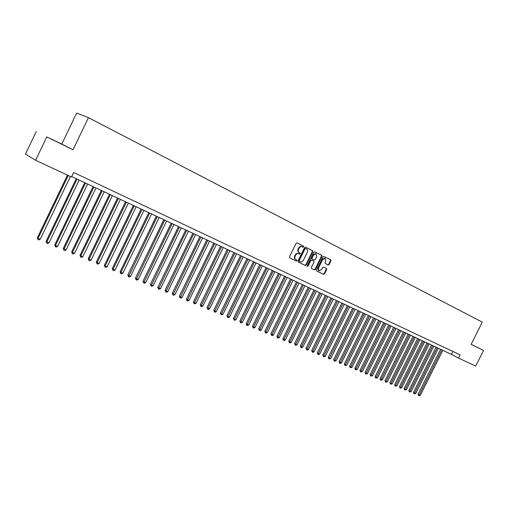 <?xml version="1.0" encoding="UTF-8"?>
<svg xmlns="http://www.w3.org/2000/svg" width="509" height="509" viewBox="0 0 509 509"><rect width="100%" height="100%" fill="white"/><g stroke="black" fill="none" stroke-linecap="round" stroke-linejoin="round"><path stroke-width="0.76" d="M303.701 246.897L303.529 246.165L297.084 242.914L296.104 243.359L289.481 256.835L289.723 257.878L296.213 261.041L296.893 260.723L296.734 259.997L295.869 259.577C294.781 258.852 294.526 257.745 295.118 256.256L295.665 255.136C296.499 253.749 297.536 253.272 298.783 253.711L299.616 254.125L300.297 253.813L300.132 253.081L299.298 252.668C298.191 251.936 297.937 250.822 298.529 249.321L299.076 248.201C299.903 246.82 300.94 246.343 302.181 246.782L303.02 247.209L303.701 246.897M302.67 247.03L303.256 246.687L303.09 245.955L296.97 242.876M289.659 257.84L295.78 260.818L296.461 260.506L296.34 259.806M299.222 253.927L299.858 253.597L299.693 252.871L298.853 252.458C297.752 251.726 297.498 250.613 298.089 249.111L298.637 247.991L299.076 248.201M471.149 344.345L473.179 345.337L471.162 344.326M51.377 139.04L59.025 142.832L51.377 139.04M328.197 264.973L329.132 264.534L330.939 260.875L330.723 259.864L323.909 256.428L322.967 256.867L316.49 270.005L316.706 271.017L323.571 274.357L324.5 273.912L326.683 269.496L326.466 268.491L323.552 267.047L322.611 267.492L321.529 269.687L318.997 270.864L318.411 268.16L322.674 259.52L325.181 258.343L325.779 261.072L325.066 262.51L325.289 263.522L328.197 264.973M316.649 270.979L323.12 274.135L324.055 273.689L326.231 269.274L326.021 268.268L326.466 268.491L323.508 267.034M471.13 344.377L483.55 350.453L475.692 366.105L458.52 358.069L460.117 354.881L73.627 172.475L71.445 177.017L35.611 160.252L46.783 136.915L73.029 149.748L88.439 117.649L482.284 322.127L471.13 344.377M312.812 251.758L312.577 250.721L305.534 247.17L304.567 247.609L297.988 260.983L298.229 262.02L305.317 265.469L306.278 265.024L312.812 251.758L312.132 250.511L305.419 247.132M314.797 251.84L321.726 255.327L321.949 256.351L315.465 269.509L314.517 269.948L311.546 268.504L311.317 267.486L313.958 262.129L313.729 261.104L311.75 260.124L310.795 260.57L308.04 266.156L307.366 266.468L307.207 265.755L313.843 252.279L314.797 251.84M88.439 117.649L76.655 113.055L61.78 144.072L46.783 136.915M36.228 131.577L25.45 154.112L35.611 160.252M483.55 350.453L471.169 344.307M71.661 176.559L451.438 354.359L458.52 358.069M452.883 351.471L451.438 354.359M73.029 149.748L61.78 144.072M302.111 246.75L301.735 246.572C300.495 246.14 299.464 246.611 298.637 247.991M298.783 253.711L298.344 253.501C297.097 253.062 296.06 253.533 295.233 254.92L295.665 255.136M295.43 259.361L295.455 259.374C294.342 258.636 294.094 257.529 294.679 256.04L295.233 254.92M298.159 261.976L304.878 265.246L305.839 264.801L312.367 251.548M305.686 248.545L305.006 248.85L299.235 260.576L299.4 261.302L300.278 261.734C301.519 262.16 302.55 261.683 303.37 260.303L307.302 252.311C307.894 250.822 307.646 249.709 306.552 248.984L305.241 248.335L304.567 248.647L305.006 248.85M298.961 261.085L299.4 261.302L298.802 260.36L304.567 248.647M314.689 251.796L321.726 255.327M311.483 268.466L314.078 269.725L315.02 269.286L321.503 256.142L321.281 255.117M311.75 260.124L310.35 260.353L307.601 265.94L308.04 266.156M307.188 266.277L307.601 265.94M316.693 256.574L316.083 253.813L313.538 254.996L312.03 258.069L312.252 259.094L314.238 260.08L315.186 259.635L316.693 256.574M316.083 253.813L315.631 253.603L313.092 254.786L313.538 254.996M314.238 260.08L311.813 258.884L311.584 257.853L313.092 254.786M325.181 258.343L324.729 258.133L322.229 259.304L322.674 259.52M318.997 270.864L318.551 270.642L317.972 267.944L322.229 259.304M327.821 264.788L328.68 264.317L330.487 260.659L330.271 259.647L323.8 256.39M67.449 175.147L37.373 237.741L38.048 238.327L40.256 239.23L70.388 176.521M68.231 175.51L38.048 238.327L37.959 239.561L37.373 237.741M40.256 239.23L38.843 239.924L37.959 239.561M76.248 178.704L46.128 241.342L46.822 241.928L48.991 242.825L79.175 180.078M77.044 179.079L46.822 241.928L46.72 243.156L46.128 241.342M48.991 242.825L47.591 243.512L46.72 243.156M84.717 182.674L54.768 244.899L55.475 245.491L57.619 246.375L87.631 184.035M85.531 183.049L55.475 245.491L55.366 246.7L54.768 244.899M57.619 246.375L56.225 247.05L55.366 246.7M93.083 186.587L63.301 248.411L64.019 249.003L66.138 249.874L95.985 187.948M93.904 186.975L64.019 249.003L63.905 250.199L63.301 248.411M66.138 249.874L64.751 250.549L63.905 250.199M101.342 190.455L71.724 251.872L72.456 252.47L74.549 253.336L104.224 191.804M102.175 190.843L72.456 252.47L72.329 253.66L71.724 251.872M74.549 253.336L73.169 254.004L72.329 253.66M109.492 194.273L80.04 255.295L80.791 255.9L82.859 256.746L112.368 195.615M110.338 194.667L80.791 255.9L80.657 257.077L80.04 255.295M82.859 256.746L81.478 257.414L80.657 257.077M117.547 198.039L88.254 258.674L89.018 259.278L91.06 260.118L120.404 199.382M118.406 198.446L89.018 259.278L88.871 260.443L88.254 258.674M91.06 260.118L89.692 260.78L88.871 260.443M125.494 201.761L96.366 262.014L97.143 262.619L99.16 263.452L128.344 203.097M126.366 202.175L97.143 262.619L96.99 263.777L96.366 262.014M99.16 263.452L97.798 264.107L96.99 263.777M133.352 205.439L104.383 265.31L105.166 265.921L107.157 266.741L136.183 206.769M134.236 205.852L105.166 265.921L105.007 267.066L104.383 265.31M107.157 266.741L105.802 267.39L105.007 267.066M141.108 209.072L112.298 268.567L113.093 269.178L115.059 269.986L143.926 210.395M142.005 209.492L113.093 269.178L112.928 270.311L112.298 268.567M115.059 269.986L113.711 270.635L112.928 270.311M148.768 212.66L120.118 271.781L120.926 272.398L122.866 273.199L151.58 213.971M149.671 213.08L120.926 272.398L120.748 273.518L120.118 271.781M122.866 273.199L121.524 273.842L120.748 273.518M156.339 216.204L127.835 274.955L128.662 275.579L130.578 276.368L159.132 217.515M157.256 216.63L128.472 276.692L127.835 274.955M130.578 276.368L129.241 277.004L128.472 276.692M163.815 219.703L135.47 278.099L136.304 278.722L138.2 279.498L166.602 221.008M164.744 220.136L136.107 279.823L135.47 278.099M138.2 279.498L136.87 280.135L136.107 279.823M171.202 223.165L143.01 281.197L143.85 281.827L145.727 282.597L173.976 224.463M172.144 223.604L143.653 282.915L143.01 281.197M145.727 282.597L144.403 283.227L143.653 282.915M178.506 226.581L150.46 284.264L151.313 284.894L153.164 285.657L181.268 227.873M179.454 227.02L151.103 285.975L150.46 284.264M153.164 285.657L151.847 286.281L151.103 285.975M185.721 229.96L157.822 287.292L158.687 287.922L160.513 288.679L188.47 231.245M186.676 230.405L158.471 288.997L157.822 287.292M160.513 288.679L159.202 289.297L158.471 288.997M192.847 233.294L165.094 290.283L165.972 290.919L167.779 291.663L195.583 234.579M193.814 233.746L165.749 291.981L165.094 290.283M167.779 291.663L166.475 292.281L165.749 291.981M199.891 236.596L172.284 293.241L173.168 293.878L174.956 294.616L202.62 237.868M200.87 237.048L172.945 294.934L172.284 293.241M174.956 294.616L173.658 295.226L172.945 294.934M206.858 239.854L179.391 296.168L180.288 296.804L182.05 297.53L209.568 241.126M207.837 240.312L180.052 297.848L179.391 296.168M182.05 297.53L180.759 298.14L180.052 297.848M213.742 243.079L186.421 299.057L187.318 299.699L189.068 300.418L216.44 244.339M214.734 243.537L187.083 300.73L186.421 299.057M189.068 300.418L187.776 301.016L187.083 300.73M220.543 246.261L193.363 301.913L194.273 302.556L196.003 303.269L223.235 247.52M221.542 246.731L194.031 303.58L193.363 301.913M196.003 303.269L194.718 303.867L194.031 303.58M227.268 249.41L200.228 304.738L201.15 305.381L202.856 306.087L229.947 250.663M228.28 249.881L200.896 306.399L200.228 304.738M202.856 306.087L201.577 306.679L200.896 306.399M233.924 252.521L207.017 307.531L207.946 308.18L209.632 308.874L236.59 253.775M234.935 252.998L207.685 309.186L207.017 307.531M209.632 308.874L208.359 309.459L207.685 309.186M240.496 255.601L213.729 310.293L214.664 310.942L216.331 311.629L243.149 256.848M241.52 256.078L214.397 311.941L213.729 310.293M216.331 311.629L215.065 312.214L214.397 311.941M246.999 258.648L220.365 313.022L221.307 313.671L222.955 314.352L249.639 259.883M248.023 259.126L221.04 314.664L220.365 313.022M222.955 314.352L221.695 314.931L221.04 314.664M253.425 261.658L226.925 315.72L227.879 316.375L229.508 317.043L256.059 262.886M254.462 262.141L227.599 317.355L226.925 315.72M229.508 317.043L228.255 317.622L227.599 317.355M259.781 264.629L233.415 318.392L234.375 319.041L235.985 319.709L262.402 265.857M260.824 265.119L234.095 320.015L233.415 318.392M235.985 319.709L234.738 320.282L234.095 320.015M266.067 267.575L239.834 321.033L240.795 321.688L242.392 322.343L268.682 268.797M267.117 268.065L240.515 322.649L239.834 321.033M242.392 322.343L241.151 322.91L240.515 322.649M272.283 270.483L246.178 323.641L247.151 324.297L248.729 324.946L274.885 271.704M273.339 270.979L246.859 325.257L246.178 323.641M248.729 324.946L247.495 325.512L246.859 325.257M278.436 273.365L252.458 326.224L253.437 326.88L254.996 327.522L281.025 274.574M279.498 273.861L253.138 327.834L252.458 326.224M254.996 327.522L253.768 328.089L253.138 327.834M284.518 276.209L258.667 328.776L259.654 329.438L261.193 330.074L287.095 277.418M285.587 276.711L259.355 330.379L258.667 328.776M261.193 330.074L259.972 330.634L259.355 330.379M290.537 279.027L264.807 331.308L265.8 331.963L267.327 332.593L293.101 280.23M291.606 279.53L265.494 332.899L264.807 331.308M267.327 332.593L266.105 333.153L265.494 332.899M296.486 281.814L270.89 333.802L271.882 334.464L273.397 335.087L299.044 283.01M297.561 282.323L271.577 335.393L270.89 333.802M273.397 335.087L272.181 335.641L271.577 335.393M302.378 284.569L276.896 336.277L277.901 336.939L279.396 337.556L304.923 285.765M303.459 285.078L277.59 337.861L276.896 336.277M279.396 337.556L278.188 338.103L277.59 337.861M308.2 287.299L282.845 338.727L283.857 339.388L285.333 339.999L310.738 288.488M309.287 287.808L283.538 340.298L282.845 338.727M285.333 339.999L284.13 340.546L283.538 340.298M313.964 289.996L288.73 341.145L289.748 341.813L291.212 342.411L316.49 291.18M315.058 290.512L289.424 342.716L288.73 341.145M291.212 342.411L290.009 342.958L289.424 342.716M319.671 292.669L294.558 343.543L295.576 344.205L297.021 344.803L322.184 293.846M320.765 293.184L295.252 345.102L294.558 343.543M297.021 344.803L295.831 345.344L295.252 345.102M325.315 295.309L300.316 345.91L301.347 346.578L302.779 347.17L327.815 296.486M326.415 295.824L301.016 347.469L300.316 345.91M302.779 347.17L301.589 347.704L301.016 347.469M330.895 297.924L306.024 348.258L307.054 348.926L308.467 349.511L333.395 299.095M332.002 298.446L306.717 349.81L306.024 348.258M308.467 349.511L307.283 350.039L306.717 349.81M336.424 300.514L311.667 350.58L312.698 351.248L314.104 351.827L338.911 301.678M337.537 301.035L312.361 352.126L311.667 350.58M314.104 351.827L312.927 352.355L312.361 352.126M341.895 303.071L317.253 352.877L318.29 353.545L319.677 354.118L344.37 304.236M343.009 303.593L317.953 354.417L317.253 352.877M319.677 354.118L318.507 354.646L317.953 354.417M347.31 305.61L322.782 355.155L323.826 355.823L325.2 356.389L349.772 306.762M348.43 306.132L323.482 356.688L322.782 355.155M325.2 356.389L323.482 356.688M352.667 308.117L328.254 357.401L329.298 358.075L330.659 358.635L355.123 309.268M353.787 308.645L328.954 358.928L328.254 357.401M330.659 358.635L328.954 358.928M357.973 310.598L333.669 359.634L334.725 360.302L336.067 360.856L360.417 311.743M359.099 311.126L334.368 361.155L333.669 359.634M336.067 360.856L334.368 361.155M363.222 313.06L339.032 361.835L340.088 362.51L341.418 363.057L365.659 314.199M364.349 313.589L339.732 363.35L339.032 361.835M341.418 363.057L339.732 363.35M368.421 315.491L344.339 364.024L345.401 364.692L346.718 365.233L370.845 316.63M369.553 316.025L345.045 365.532L344.339 364.024M346.718 365.233L345.045 365.532M373.561 317.902L349.594 366.181L350.663 366.855L351.967 367.39L375.979 319.035M374.7 318.437L350.3 367.689L349.594 366.181M351.967 367.39L350.3 367.689M378.658 320.288L354.798 368.325L355.867 369L357.159 369.528L381.069 321.414M379.803 320.823L355.505 369.82L354.798 368.325M357.159 369.528L355.505 369.82M383.703 322.649L359.952 370.444L361.021 371.118L362.3 371.64L386.102 323.769M384.849 323.183L360.658 371.933L359.952 370.444M362.3 371.64L360.658 371.933M388.698 324.984L365.048 372.543L366.124 373.218L367.396 373.74L391.084 326.104M389.843 325.525L365.755 374.026L365.048 372.543M367.396 373.74L365.755 374.026M393.642 327.3L370.1 374.618L371.182 375.292L372.435 375.807L396.021 328.413M394.793 327.841L370.806 376.1L370.1 374.618M372.435 375.807L370.806 376.1M398.541 329.597L375.101 376.679L376.189 377.354L377.43 377.863L400.914 330.704M399.692 330.131L375.814 378.155L375.101 376.679M377.43 377.863L375.814 378.155M403.389 331.862L380.058 378.715L381.146 379.39L382.374 379.899L405.749 332.969M404.547 332.402L380.764 380.185L380.058 378.715M382.374 379.899L380.764 380.185M408.193 334.114L384.963 380.732L386.051 381.406L387.273 381.909L410.547 335.215M409.351 334.655L385.669 382.195L384.963 380.732M387.273 381.909L385.669 382.195M412.952 336.341L389.824 382.73L390.912 383.404L392.121 383.901L415.293 337.435M414.11 336.882L390.53 384.193L389.824 382.73M392.121 383.901L390.53 384.193M417.66 338.549L394.634 384.709L395.728 385.383L396.925 385.879L419.995 339.637M418.824 339.089L395.34 386.166L394.634 384.709M396.925 385.879L395.34 386.166M422.33 340.731L399.4 386.675L400.5 387.349L401.684 387.833L424.652 341.819M423.494 341.278L400.112 388.119L399.4 386.675M401.684 387.833L400.112 388.119M426.949 342.894L404.121 388.615L405.221 389.29L406.398 389.773L429.265 343.976M428.114 343.441L404.833 390.059L404.121 388.615M406.398 389.773L404.833 390.059M431.53 345.038L408.797 390.537L409.904 391.211L411.062 391.688L433.833 346.12M432.695 345.586L409.51 391.975L408.797 390.537M411.062 391.688L409.51 391.975M436.06 347.163L413.429 392.445L414.536 393.12L415.688 393.591L438.364 348.239M437.231 347.711L414.141 393.877L413.429 392.445M415.688 393.591L414.141 393.877M440.559 349.263L418.023 394.335L419.13 395.009L420.269 395.474L442.843 350.338M441.729 349.817L419.13 395.009L418.729 395.76L418.023 394.335M420.269 395.474L418.729 395.76M303.09 245.955L303.529 246.165M298.089 249.111L298.529 249.321M294.679 256.04L295.118 256.256M295.78 260.818L296.213 261.041M305.839 264.801L306.278 265.024M304.878 265.246L305.317 265.469M312.132 250.511L312.577 250.721M305.241 248.335L305.667 248.538M298.802 260.36L299.235 260.576M321.503 256.142L321.949 256.351M315.02 269.286L315.465 269.509M314.078 269.725L314.517 269.948M310.35 260.353L310.795 260.57M311.584 257.853L312.03 258.069M317.972 267.944L318.411 268.16M326.231 269.274L326.683 269.496M324.055 273.689L324.5 273.912M323.12 274.135L323.571 274.357M330.271 259.647L330.723 259.864M330.487 260.659L330.939 260.875M328.68 264.317L329.132 264.534M301.735 246.572L302.181 246.782"/></g></svg>

